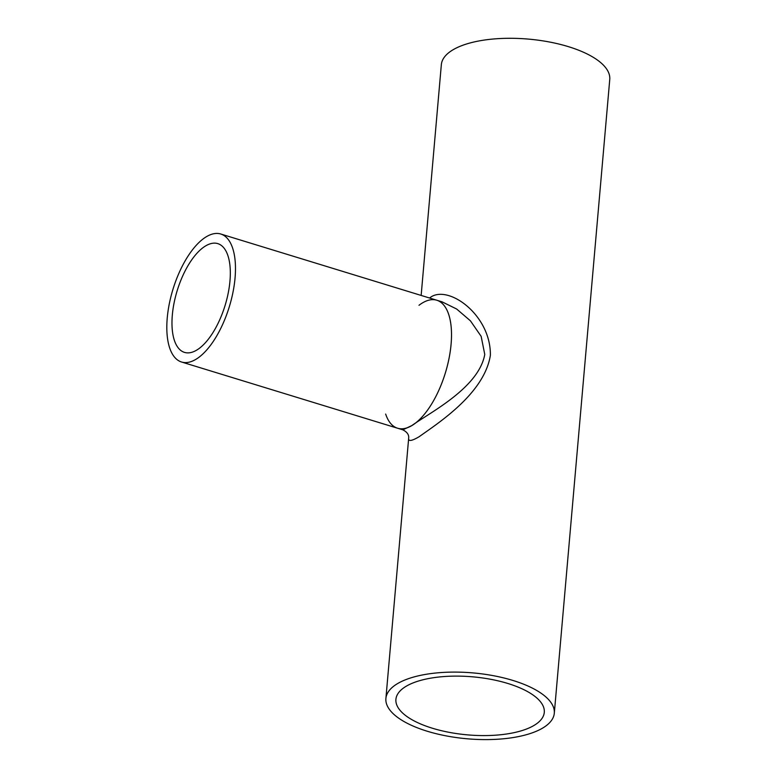 <?xml version="1.0" encoding="UTF-8"?>
<svg xmlns="http://www.w3.org/2000/svg" width="778" height="778" viewBox="0 0 778 778"><rect width="100%" height="100%" fill="white"/><g stroke="black" fill="none" stroke-linecap="round" stroke-linejoin="round"><path stroke-width="1.17" d="M406.184 686.254A74.474 29.136 -175 0 0 395.914 699.354A74.474 29.136 -175 0 0 467.559 734.87A74.474 29.136 -175 0 0 544.289 712.337A74.474 29.136 -175 0 0 490.889 679.33A74.474 29.136 -175 0 0 406.184 686.254M418.992 305.287A66.927 29.486 107 0 1 422.551 302.866A66.927 29.486 107 0 1 436.798 300.23L442.03 301.835L456.676 309.031L470.437 320.837L481.154 336.349L484.762 354.437C478.81 387.882 429.855 412.564 411.815 425.585L402.8 429.826C407.089 431.975 409.043 434.746 408.674 438.15L408.674 438.15C408.149 441.612 411.64 441.136 419.148 436.711C437.878 423.3 484.266 393.687 490.373 355.351C491.054 315.829 449.937 285.409 431.401 296.7L429.505 297.993M220.767 234.013A66.927 29.486 107 0 1 229.345 306.649A66.927 29.486 107 0 1 181.537 362.003A66.927 29.486 107 0 1 169.283 303.887A66.927 29.486 107 0 1 206.52 236.638A66.927 29.486 107 0 1 220.767 234.013L436.798 300.23A66.927 29.486 107 0 1 449.052 358.347A66.927 29.486 107 0 1 411.815 425.585A66.927 29.486 107 0 1 397.568 428.221A66.927 29.486 107 0 1 385.655 414.052M421.151 295.436L441.34 64.671A84.53 33.065 5 0 1 453 49.802A84.53 33.065 5 0 1 549.142 41.944A84.53 33.065 5 0 1 609.758 79.405L554.306 713.212A84.53 33.065 5 0 1 467.218 738.789A84.53 33.065 5 0 1 385.898 698.479A84.53 33.065 5 0 1 397.548 683.609A84.53 33.065 5 0 1 493.699 675.751A84.53 33.065 5 0 1 554.306 713.212M205.713 245.858A56.872 25.061 107 0 1 217.821 243.631A56.872 25.061 107 0 1 225.114 305.355A56.872 25.061 107 0 1 184.483 352.385A56.872 25.061 107 0 1 174.068 303.002A56.872 25.061 107 0 1 205.713 245.858M436.798 300.23A66.927 29.486 107 0 1 445.376 372.866A66.927 29.486 107 0 1 397.568 428.221L402.8 429.826M408.674 438.15L385.898 698.479M181.537 362.003L397.568 428.221"/></g></svg>
